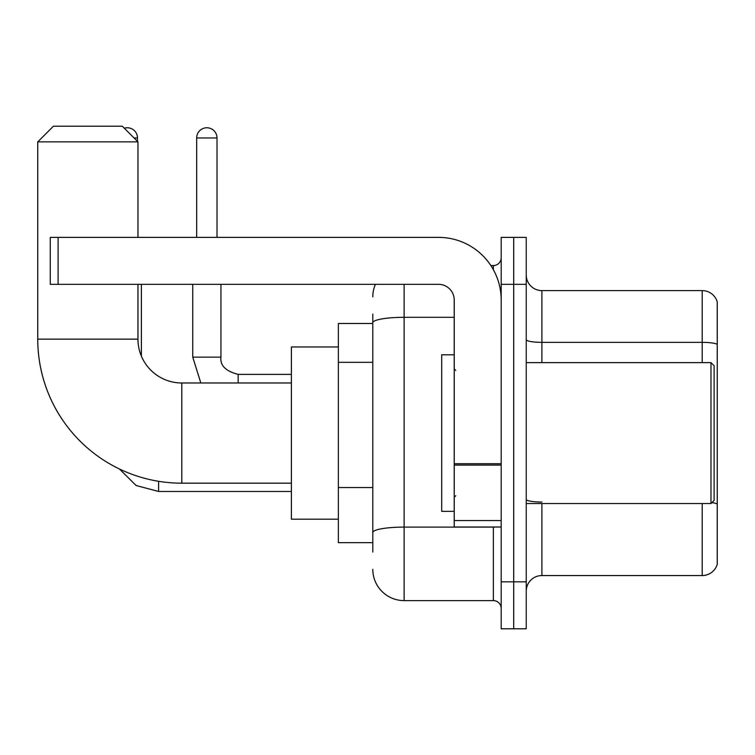 <?xml version="1.0" encoding="UTF-8"?>
<svg xmlns="http://www.w3.org/2000/svg" width="755" height="755" viewBox="0 0 755 755"><rect width="100%" height="100%" fill="white"/><g stroke="black" fill="none" stroke-linecap="round" stroke-linejoin="round"><path stroke-width="1.13" d="M372.8 352.906L372.8 314.089L372.8 323.48L338.363 323.48L338.363 542.675L372.8 542.675M372.8 552.075L372.8 314.089M501.188 581.822L501.188 628.792L513.711 628.792L513.711 581.822L513.711 628.792L526.235 628.792L526.235 581.822L513.711 581.822L513.711 284.342L513.711 581.822L501.188 581.822L501.188 284.342L513.711 284.342L513.711 237.372L513.711 284.342L526.235 284.342L526.235 581.822M526.235 284.342L526.235 237.372L501.188 237.372L501.188 284.342M404.114 284.342L404.114 600.612L493.355 600.612L493.355 527.018M490.863 265.552L493.355 265.552A7.824 7.824 0 0 0 501.188 257.729M372.8 537.985L372.8 496.941M501.188 608.436A7.824 7.824 0 0 0 493.355 600.612M372.8 296.866A31.314 31.314 0 0 1 375.414 284.342M404.114 600.612A31.314 31.314 0 0 1 372.8 569.298M526.235 591.212A15.657 15.657 0 0 1 541.892 575.555L702.216 575.555L702.216 503.538M717.25 301.877A15.657 15.657 0 0 0 702.216 290.609A15.657 15.657 0 0 1 717.25 301.877L717.25 564.287A15.657 15.657 0 0 1 702.216 575.555M711.889 502.632A15.657 2.718 180 0 1 717.25 504.01L717.25 344.318A15.657 2.718 180 0 0 702.216 342.355L702.216 290.609L541.892 290.609A15.657 15.657 0 0 1 526.235 274.952A15.657 15.657 0 0 0 541.892 290.609L541.892 362.627M291.392 483.181L181.795 483.181A144.045 144.045 0 0 1 37.75 339.137L37.75 141.864L53.407 126.208L122.301 126.208L137.957 141.864L37.75 141.864M181.795 483.181L181.795 382.983A43.837 43.837 0 0 1 137.957 339.137L137.957 284.342M137.957 237.372L137.957 141.864M338.363 346.97L291.392 346.97L291.392 519.195L338.363 519.195M124.311 128.227A10.174 10.174 0 0 1 137.486 137.957L137.486 141.393M141.393 356.171L141.393 284.342M196.668 237.372L196.668 137.957A10.174 10.174 0 0 1 206.842 127.774A10.174 10.174 0 0 1 217.015 137.957L217.015 237.372M501.188 527.018L454.217 527.018L454.217 463.712L501.188 463.712M501.188 299.999A62.627 62.627 0 0 0 438.561 237.372L58.107 237.372L58.107 284.342L438.561 284.342A15.657 15.657 0 0 1 454.217 299.999L454.217 463.712M58.107 284.342L50.274 284.342L50.274 237.372L58.107 237.372M710.984 362.627L714.117 365.76L714.117 500.405L710.984 503.538L710.984 362.627L526.235 362.627M454.217 354.793L441.694 354.793L441.694 511.362L454.217 511.362M372.8 362.296L338.363 362.296M372.8 487.551L338.363 487.551M496.082 527.018A7.824 1.359 0 0 1 493.355 527.103L404.114 527.103A31.314 5.436 180 0 0 372.8 532.539M372.8 322.744A31.314 5.436 180 0 1 404.114 317.308L454.217 317.308M493.355 269.677L493.355 265.552M541.892 503.538L541.892 575.555M702.216 362.627L702.216 342.355L541.892 342.355A15.657 2.718 0 0 1 526.235 339.637M541.892 502.056A15.657 2.718 0 0 1 526.235 499.338M37.75 339.137L137.957 339.137M291.392 491.477L158.616 491.477L136.136 485.522L119.413 468.978L136.136 485.522L158.616 491.477L158.616 481.303M134.041 137.957L137.486 137.957M200.821 382.983L192.751 357.143L200.821 382.983L192.751 357.143L220.904 357.143M196.668 137.957L217.015 137.957M220.932 284.342L220.932 357.143C219.988 365.495 225.726 371.243 238.155 374.367C225.726 371.243 219.988 365.495 220.932 357.143C219.988 365.495 225.726 371.243 238.155 374.367L238.155 382.983M501.188 465.071L454.217 465.071M454.217 520.554L501.188 520.554M291.392 382.983L181.795 382.983M291.392 374.367L238.155 374.367M192.751 357.143L192.751 284.342M526.235 503.538L710.984 503.538M455.784 370.45L454.217 368.893M455.784 495.705L454.217 497.271"/></g></svg>
